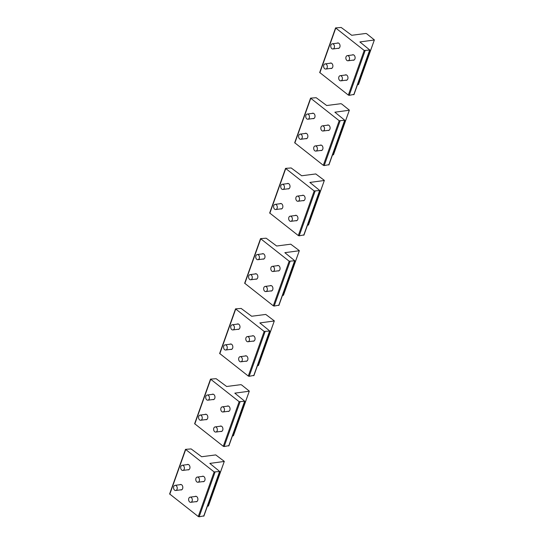 <?xml version="1.0" encoding="UTF-8"?>
<svg xmlns="http://www.w3.org/2000/svg" width="544" height="544" viewBox="0 0 544 544"><rect width="100%" height="100%" fill="white"/><g stroke="black" fill="none" stroke-linecap="round" stroke-linejoin="round"><path stroke-width="0.82" d="M191.304 497.522A2.598 1.836 -97.4 0 0 190.142 497.148A2.598 1.836 -97.4 0 0 188.639 499.127A2.598 1.836 -97.4 0 0 189.638 501.922A2.598 1.836 -97.4 0 0 190.808 502.302A2.598 1.836 -97.4 0 0 192.304 500.317A2.598 1.836 -97.4 0 0 191.304 497.522M176.222 485.717A2.598 1.836 -97.4 0 0 175.059 485.336A2.598 1.836 -97.4 0 0 173.556 487.322A2.598 1.836 -97.4 0 0 174.563 490.117A2.598 1.836 -97.4 0 0 175.726 490.491A2.598 1.836 -97.4 0 0 177.228 488.512A2.598 1.836 -97.4 0 0 176.222 485.717M198.451 477.455A2.598 1.836 -97.4 0 0 197.288 477.074A2.598 1.836 -97.4 0 0 195.786 479.06A2.598 1.836 -97.4 0 0 196.785 481.855A2.598 1.836 -97.4 0 0 197.948 482.229A2.598 1.836 -97.4 0 0 199.451 480.25A2.598 1.836 -97.4 0 0 198.451 477.455M183.369 465.644A2.598 1.836 -97.4 0 0 182.206 465.27A2.598 1.836 -97.4 0 0 180.703 467.255A2.598 1.836 -97.4 0 0 181.71 470.05A2.598 1.836 -97.4 0 0 182.872 470.424A2.598 1.836 -97.4 0 0 184.375 468.438A2.598 1.836 -97.4 0 0 183.369 465.644M216.315 427.278A2.598 1.836 -97.4 0 0 215.152 426.904A2.598 1.836 -97.4 0 0 213.649 428.89A2.598 1.836 -97.4 0 0 214.656 431.684A2.598 1.836 -97.4 0 0 215.818 432.058A2.598 1.836 -97.4 0 0 217.321 430.073A2.598 1.836 -97.4 0 0 216.315 427.278M241.325 357.041A2.598 1.836 -97.4 0 0 240.162 356.66A2.598 1.836 -97.4 0 0 238.66 358.646A2.598 1.836 -97.4 0 0 239.666 361.44A2.598 1.836 -97.4 0 0 240.829 361.814A2.598 1.836 -97.4 0 0 242.332 359.829A2.598 1.836 -97.4 0 0 241.325 357.041M223.462 407.211A2.598 1.836 -97.4 0 0 222.299 406.837A2.598 1.836 -97.4 0 0 220.796 408.816A2.598 1.836 -97.4 0 0 221.802 411.611A2.598 1.836 -97.4 0 0 222.965 411.985A2.598 1.836 -97.4 0 0 224.468 410.006A2.598 1.836 -97.4 0 0 223.462 407.211M248.472 336.967A2.598 1.836 -97.4 0 0 247.309 336.593A2.598 1.836 -97.4 0 0 245.806 338.579A2.598 1.836 -97.4 0 0 246.813 341.367A2.598 1.836 -97.4 0 0 247.976 341.748A2.598 1.836 -97.4 0 0 249.478 339.762A2.598 1.836 -97.4 0 0 248.472 336.967M201.232 415.473A2.598 1.836 -97.4 0 0 200.07 415.099A2.598 1.836 -97.4 0 0 198.567 417.078A2.598 1.836 -97.4 0 0 199.573 419.873A2.598 1.836 -97.4 0 0 200.736 420.247A2.598 1.836 -97.4 0 0 202.239 418.268A2.598 1.836 -97.4 0 0 201.232 415.473M226.25 345.229A2.598 1.836 -97.4 0 0 225.087 344.855A2.598 1.836 -97.4 0 0 223.584 346.841A2.598 1.836 -97.4 0 0 224.584 349.629A2.598 1.836 -97.4 0 0 225.746 350.01A2.598 1.836 -97.4 0 0 227.249 348.024A2.598 1.836 -97.4 0 0 226.25 345.229M208.379 395.406A2.598 1.836 -97.4 0 0 207.216 395.026A2.598 1.836 -97.4 0 0 205.714 397.011A2.598 1.836 -97.4 0 0 206.72 399.806A2.598 1.836 -97.4 0 0 207.883 400.18A2.598 1.836 -97.4 0 0 209.386 398.194A2.598 1.836 -97.4 0 0 208.379 395.406M233.396 325.162A2.598 1.836 -97.4 0 0 232.234 324.788A2.598 1.836 -97.4 0 0 230.731 326.767A2.598 1.836 -97.4 0 0 231.73 329.562A2.598 1.836 -97.4 0 0 232.893 329.936A2.598 1.836 -97.4 0 0 234.396 327.957A2.598 1.836 -97.4 0 0 233.396 325.162M266.342 286.797A2.598 1.836 -97.4 0 0 265.173 286.416A2.598 1.836 -97.4 0 0 263.67 288.402A2.598 1.836 -97.4 0 0 264.676 291.196A2.598 1.836 -97.4 0 0 265.839 291.57A2.598 1.836 -97.4 0 0 267.342 289.592A2.598 1.836 -97.4 0 0 266.342 286.797M251.26 274.985A2.598 1.836 -97.4 0 0 250.097 274.611A2.598 1.836 -97.4 0 0 248.594 276.597A2.598 1.836 -97.4 0 0 249.601 279.392A2.598 1.836 -97.4 0 0 250.764 279.766A2.598 1.836 -97.4 0 0 252.266 277.78A2.598 1.836 -97.4 0 0 251.26 274.985M273.489 266.723A2.598 1.836 -97.4 0 0 272.32 266.349A2.598 1.836 -97.4 0 0 270.817 268.335A2.598 1.836 -97.4 0 0 271.823 271.13A2.598 1.836 -97.4 0 0 272.986 271.504A2.598 1.836 -97.4 0 0 274.489 269.518A2.598 1.836 -97.4 0 0 273.489 266.723M258.407 254.918A2.598 1.836 -97.4 0 0 257.244 254.544A2.598 1.836 -97.4 0 0 255.741 256.523A2.598 1.836 -97.4 0 0 256.748 259.318A2.598 1.836 -97.4 0 0 257.91 259.699A2.598 1.836 -97.4 0 0 259.413 257.713A2.598 1.836 -97.4 0 0 258.407 254.918M291.353 216.553A2.598 1.836 -97.4 0 0 290.19 216.179A2.598 1.836 -97.4 0 0 288.687 218.158A2.598 1.836 -97.4 0 0 289.687 220.952A2.598 1.836 -97.4 0 0 290.856 221.326A2.598 1.836 -97.4 0 0 292.359 219.348A2.598 1.836 -97.4 0 0 291.353 216.553M316.363 146.309A2.598 1.836 -97.4 0 0 315.2 145.935A2.598 1.836 -97.4 0 0 313.698 147.92A2.598 1.836 -97.4 0 0 314.704 150.708A2.598 1.836 -97.4 0 0 315.867 151.089A2.598 1.836 -97.4 0 0 317.37 149.104A2.598 1.836 -97.4 0 0 316.363 146.309M341.374 76.065A2.598 1.836 -97.4 0 0 340.211 75.691A2.598 1.836 -97.4 0 0 338.708 77.676A2.598 1.836 -97.4 0 0 339.714 80.471A2.598 1.836 -97.4 0 0 340.877 80.845A2.598 1.836 -97.4 0 0 342.38 78.86A2.598 1.836 -97.4 0 0 341.374 76.065M298.5 196.486A2.598 1.836 -97.4 0 0 297.337 196.105A2.598 1.836 -97.4 0 0 295.834 198.091A2.598 1.836 -97.4 0 0 296.834 200.886A2.598 1.836 -97.4 0 0 298.003 201.26A2.598 1.836 -97.4 0 0 299.506 199.274A2.598 1.836 -97.4 0 0 298.5 196.486M323.51 126.242A2.598 1.836 -97.4 0 0 322.347 125.868A2.598 1.836 -97.4 0 0 320.844 127.847A2.598 1.836 -97.4 0 0 321.851 130.642A2.598 1.836 -97.4 0 0 323.014 131.016A2.598 1.836 -97.4 0 0 324.516 129.037A2.598 1.836 -97.4 0 0 323.51 126.242M348.52 55.998A2.598 1.836 -97.4 0 0 347.358 55.624A2.598 1.836 -97.4 0 0 345.855 57.603A2.598 1.836 -97.4 0 0 346.861 60.398A2.598 1.836 -97.4 0 0 348.024 60.778A2.598 1.836 -97.4 0 0 349.527 58.793A2.598 1.836 -97.4 0 0 348.52 55.998M276.27 204.748A2.598 1.836 -97.4 0 0 275.108 204.367A2.598 1.836 -97.4 0 0 273.605 206.353A2.598 1.836 -97.4 0 0 274.611 209.148A2.598 1.836 -97.4 0 0 275.774 209.522A2.598 1.836 -97.4 0 0 277.277 207.536A2.598 1.836 -97.4 0 0 276.27 204.748M301.288 134.504A2.598 1.836 -97.4 0 0 300.118 134.13A2.598 1.836 -97.4 0 0 298.615 136.109A2.598 1.836 -97.4 0 0 299.622 138.904A2.598 1.836 -97.4 0 0 300.784 139.278A2.598 1.836 -97.4 0 0 302.287 137.299A2.598 1.836 -97.4 0 0 301.288 134.504M326.298 64.26A2.598 1.836 -97.4 0 0 325.135 63.886A2.598 1.836 -97.4 0 0 323.632 65.865A2.598 1.836 -97.4 0 0 324.632 68.66A2.598 1.836 -97.4 0 0 325.802 69.04A2.598 1.836 -97.4 0 0 327.304 67.055A2.598 1.836 -97.4 0 0 326.298 64.26M283.417 184.674A2.598 1.836 -97.4 0 0 282.254 184.3A2.598 1.836 -97.4 0 0 280.752 186.286A2.598 1.836 -97.4 0 0 281.758 189.074A2.598 1.836 -97.4 0 0 282.921 189.455A2.598 1.836 -97.4 0 0 284.424 187.469A2.598 1.836 -97.4 0 0 283.417 184.674M308.428 114.43A2.598 1.836 -97.4 0 0 307.265 114.056A2.598 1.836 -97.4 0 0 305.762 116.042A2.598 1.836 -97.4 0 0 306.768 118.837A2.598 1.836 -97.4 0 0 307.931 119.211A2.598 1.836 -97.4 0 0 309.434 117.225A2.598 1.836 -97.4 0 0 308.428 114.43M333.445 44.193A2.598 1.836 -97.4 0 0 332.282 43.812A2.598 1.836 -97.4 0 0 330.779 45.798A2.598 1.836 -97.4 0 0 331.779 48.593A2.598 1.836 -97.4 0 0 332.942 48.967A2.598 1.836 -97.4 0 0 334.444 46.981A2.598 1.836 -97.4 0 0 333.445 44.193M374.184 40.018L359.89 41.949L369.838 50.048L364.222 50.476L335.58 27.9L341.197 27.472L351.703 35.285L365.806 33.463L366.676 33.728L374.374 39.909L358.414 84.3M329.936 63.267A2.761 1.952 82.6 0 1 330.568 63.016A2.761 1.952 82.6 0 1 331.765 63.39A2.761 1.952 82.6 0 1 332.88 66.354A2.761 1.952 82.6 0 1 331.276 68.496A2.761 1.952 82.6 0 1 330.602 68.415M337.083 43.194A2.761 1.952 82.6 0 1 337.715 42.949A2.761 1.952 82.6 0 1 338.912 43.316A2.761 1.952 82.6 0 1 340.027 46.288A2.761 1.952 82.6 0 1 338.422 48.423A2.761 1.952 82.6 0 1 337.749 48.348M345.018 75.072A2.761 1.952 82.6 0 1 345.651 74.827A2.761 1.952 82.6 0 1 346.848 75.194A2.761 1.952 82.6 0 1 347.956 78.166A2.761 1.952 82.6 0 1 346.358 80.301A2.761 1.952 82.6 0 1 345.685 80.226M352.165 55.005A2.761 1.952 82.6 0 1 352.798 54.754A2.761 1.952 82.6 0 1 353.994 55.128A2.761 1.952 82.6 0 1 355.103 58.092A2.761 1.952 82.6 0 1 353.505 60.234A2.761 1.952 82.6 0 1 352.832 60.153M365.092 50.748L349.214 95.343L348.337 95.078L319.695 72.495L335.58 27.9M349.214 95.343L353.872 94.438M357.49 84.721L358.299 84.619M349.173 110.262L334.873 112.193L344.821 120.292L339.204 120.72L310.57 98.138L316.18 97.709L326.692 105.522L340.796 103.707L341.666 103.972L349.364 110.153L333.404 154.544M304.926 133.504A2.761 1.952 82.6 0 1 305.558 133.26A2.761 1.952 82.6 0 1 306.755 133.627A2.761 1.952 82.6 0 1 307.863 136.598A2.761 1.952 82.6 0 1 306.265 138.734A2.761 1.952 82.6 0 1 305.592 138.659M312.072 113.438A2.761 1.952 82.6 0 1 312.705 113.193A2.761 1.952 82.6 0 1 313.902 113.56A2.761 1.952 82.6 0 1 315.01 116.532A2.761 1.952 82.6 0 1 313.412 118.667A2.761 1.952 82.6 0 1 312.739 118.592M320.001 145.316A2.761 1.952 82.6 0 1 320.64 145.071A2.761 1.952 82.6 0 1 321.837 145.438A2.761 1.952 82.6 0 1 322.946 148.403A2.761 1.952 82.6 0 1 321.348 150.545A2.761 1.952 82.6 0 1 320.668 150.464M327.148 125.242A2.761 1.952 82.6 0 1 327.787 124.998A2.761 1.952 82.6 0 1 328.984 125.365A2.761 1.952 82.6 0 1 330.092 128.336A2.761 1.952 82.6 0 1 328.494 130.472A2.761 1.952 82.6 0 1 327.814 130.397M340.082 120.986L324.204 165.587L323.326 165.315L294.685 142.739L310.57 98.138M324.204 165.587L328.862 164.682M332.479 154.965L333.288 154.863M324.156 180.506L309.862 182.437L319.811 190.536L314.194 190.964L285.552 168.382L291.169 167.953L301.675 175.766L315.778 173.944L324.353 180.397L308.394 224.788M279.915 203.748A2.761 1.952 82.6 0 1 280.548 203.504A2.761 1.952 82.6 0 1 281.744 203.871A2.761 1.952 82.6 0 1 282.853 206.842A2.761 1.952 82.6 0 1 281.255 208.978A2.761 1.952 82.6 0 1 280.575 208.903M287.062 183.682A2.761 1.952 82.6 0 1 287.694 183.437A2.761 1.952 82.6 0 1 288.891 183.804A2.761 1.952 82.6 0 1 290 186.776A2.761 1.952 82.6 0 1 288.402 188.911A2.761 1.952 82.6 0 1 287.722 188.829M294.991 215.553A2.761 1.952 82.6 0 1 295.623 215.308A2.761 1.952 82.6 0 1 296.827 215.676A2.761 1.952 82.6 0 1 297.935 218.647A2.761 1.952 82.6 0 1 296.33 220.782A2.761 1.952 82.6 0 1 295.657 220.708M302.138 195.486A2.761 1.952 82.6 0 1 302.77 195.242A2.761 1.952 82.6 0 1 303.967 195.609A2.761 1.952 82.6 0 1 305.082 198.58A2.761 1.952 82.6 0 1 303.477 200.716A2.761 1.952 82.6 0 1 302.804 200.641M315.071 191.23L299.186 235.831L298.316 235.559L269.674 212.983L285.552 168.382M299.186 235.831L303.851 234.926M307.462 225.209L308.278 225.107M299.146 250.75L284.852 252.681L294.8 260.773L289.184 261.202L260.542 238.626L266.159 238.197L276.665 246.01L290.768 244.188L299.336 250.641L283.376 295.032M254.898 273.992A2.761 1.952 82.6 0 1 255.537 273.748A2.761 1.952 82.6 0 1 256.734 274.115A2.761 1.952 82.6 0 1 257.842 277.086A2.761 1.952 82.6 0 1 256.244 279.222A2.761 1.952 82.6 0 1 255.564 279.147M262.045 253.926A2.761 1.952 82.6 0 1 262.677 253.674A2.761 1.952 82.6 0 1 263.881 254.048A2.761 1.952 82.6 0 1 264.989 257.013A2.761 1.952 82.6 0 1 263.384 259.155A2.761 1.952 82.6 0 1 262.711 259.073M269.98 285.797A2.761 1.952 82.6 0 1 270.613 285.552A2.761 1.952 82.6 0 1 271.81 285.92A2.761 1.952 82.6 0 1 272.918 288.891A2.761 1.952 82.6 0 1 271.32 291.026A2.761 1.952 82.6 0 1 270.647 290.952M277.127 265.73A2.761 1.952 82.6 0 1 277.76 265.486A2.761 1.952 82.6 0 1 278.956 265.853A2.761 1.952 82.6 0 1 280.065 268.824A2.761 1.952 82.6 0 1 278.467 270.96A2.761 1.952 82.6 0 1 277.794 270.885M290.054 261.474L274.176 306.075L273.306 305.803L244.664 283.227L260.542 238.626M274.176 306.075L278.841 305.17M282.452 295.453L283.268 295.344M274.135 320.994L259.842 322.925L269.79 331.017L264.173 331.446L235.532 308.87L241.148 308.441L251.654 316.254L265.758 314.432L274.326 320.878L258.366 365.269M229.888 344.236A2.761 1.952 82.6 0 1 230.52 343.992A2.761 1.952 82.6 0 1 231.717 344.359A2.761 1.952 82.6 0 1 232.825 347.324A2.761 1.952 82.6 0 1 231.227 349.466A2.761 1.952 82.6 0 1 230.554 349.384M237.034 324.163A2.761 1.952 82.6 0 1 237.667 323.918A2.761 1.952 82.6 0 1 238.864 324.285A2.761 1.952 82.6 0 1 239.972 327.257A2.761 1.952 82.6 0 1 238.374 329.392A2.761 1.952 82.6 0 1 237.701 329.317M244.97 356.041A2.761 1.952 82.6 0 1 245.602 355.796A2.761 1.952 82.6 0 1 246.799 356.164A2.761 1.952 82.6 0 1 247.908 359.135A2.761 1.952 82.6 0 1 246.31 361.27A2.761 1.952 82.6 0 1 245.636 361.196M252.117 335.974A2.761 1.952 82.6 0 1 252.749 335.73A2.761 1.952 82.6 0 1 253.946 336.097A2.761 1.952 82.6 0 1 255.054 339.062A2.761 1.952 82.6 0 1 253.456 341.204A2.761 1.952 82.6 0 1 252.776 341.122M265.044 331.718L249.166 376.312L248.288 376.047L219.647 353.464L235.532 308.87M249.166 376.312L253.824 375.408M257.441 365.697L258.25 365.588M249.118 391.231L234.824 393.162L244.773 401.261L239.156 401.69L210.514 379.114L216.131 378.685L226.644 386.492L240.74 384.676L241.618 384.941L249.315 391.122L233.356 435.513M204.877 414.474A2.761 1.952 82.6 0 1 205.51 414.229A2.761 1.952 82.6 0 1 206.706 414.596A2.761 1.952 82.6 0 1 207.815 417.568A2.761 1.952 82.6 0 1 206.217 419.703A2.761 1.952 82.6 0 1 205.544 419.628M212.024 394.407A2.761 1.952 82.6 0 1 212.656 394.162A2.761 1.952 82.6 0 1 213.853 394.529A2.761 1.952 82.6 0 1 214.962 397.501A2.761 1.952 82.6 0 1 213.364 399.636A2.761 1.952 82.6 0 1 212.69 399.561M219.953 426.285A2.761 1.952 82.6 0 1 220.592 426.04A2.761 1.952 82.6 0 1 221.789 426.408A2.761 1.952 82.6 0 1 222.897 429.379A2.761 1.952 82.6 0 1 221.299 431.514A2.761 1.952 82.6 0 1 220.619 431.44M227.1 406.212A2.761 1.952 82.6 0 1 227.739 405.967A2.761 1.952 82.6 0 1 228.936 406.334A2.761 1.952 82.6 0 1 230.044 409.306A2.761 1.952 82.6 0 1 228.446 411.441A2.761 1.952 82.6 0 1 227.766 411.366M240.033 401.962L224.148 446.556L223.278 446.291L194.636 423.708L210.514 379.114M224.148 446.556L228.813 445.652M232.424 435.934L233.24 435.832M224.108 461.475L209.814 463.406L219.762 471.505L214.146 471.934L185.504 449.351L191.121 448.922L201.627 456.736L215.73 454.913L224.305 461.366L208.338 505.757M179.86 484.718A2.761 1.952 82.6 0 1 180.499 484.473A2.761 1.952 82.6 0 1 181.696 484.84A2.761 1.952 82.6 0 1 182.804 487.812A2.761 1.952 82.6 0 1 181.206 489.947A2.761 1.952 82.6 0 1 180.526 489.872M187.007 464.651A2.761 1.952 82.6 0 1 187.646 464.406A2.761 1.952 82.6 0 1 188.843 464.773A2.761 1.952 82.6 0 1 189.951 467.745A2.761 1.952 82.6 0 1 188.353 469.88A2.761 1.952 82.6 0 1 187.673 469.805M194.942 496.529A2.761 1.952 82.6 0 1 195.575 496.278A2.761 1.952 82.6 0 1 196.772 496.652A2.761 1.952 82.6 0 1 197.887 499.616A2.761 1.952 82.6 0 1 196.282 501.758A2.761 1.952 82.6 0 1 195.609 501.677M202.089 476.456A2.761 1.952 82.6 0 1 202.722 476.211A2.761 1.952 82.6 0 1 203.918 476.578A2.761 1.952 82.6 0 1 205.034 479.55A2.761 1.952 82.6 0 1 203.429 481.685A2.761 1.952 82.6 0 1 202.756 481.61M215.023 472.199L199.138 516.8L198.268 516.528L169.626 493.952L185.504 449.351M199.138 516.8L203.803 515.896M207.414 506.178L208.23 506.076M364.222 50.476L348.337 95.078M369.641 50.157L353.763 94.758M335.736 28.172L319.858 72.774M339.204 120.72L323.326 165.315M344.631 120.401L328.753 165.002M310.726 98.416L294.841 143.018M314.194 190.964L298.316 235.559M319.62 190.645L303.736 235.239M285.709 168.66L269.831 213.255M289.184 261.202L273.306 305.803M294.603 260.889L278.725 305.483M260.698 238.904L244.82 283.499M264.173 331.446L248.288 376.047M269.593 331.126L253.715 375.727M235.688 309.142L219.803 353.743M239.156 401.69L223.278 446.291M244.582 401.37L228.698 445.971M210.678 379.386L194.793 423.987M214.146 471.934L198.268 516.528M219.572 471.614L203.687 516.215M185.66 449.63L169.782 494.231M196.255 496.359L190.142 497.148M196.921 501.514L190.808 502.302M181.172 484.548L175.059 485.336M181.839 489.702L175.726 490.491M203.402 476.286L197.288 477.074M204.068 481.44L197.948 482.229M188.319 464.481L182.206 465.27M188.986 469.635L182.872 470.424M221.265 426.115L215.152 426.904M221.932 431.27L215.818 432.058M246.276 355.871L240.162 356.66M246.942 361.026L240.829 361.814M228.412 406.048L222.299 406.837M229.078 411.196L222.965 411.985M253.422 335.804L247.309 336.593M254.089 340.959L247.976 341.748M206.183 414.31L200.07 415.099M206.849 419.458L200.736 420.247M231.2 344.066L225.087 344.855M231.86 349.221L225.746 350.01M213.33 394.237L207.216 395.026M213.996 399.391L207.883 400.18M238.347 323.993L232.234 324.788M239.006 329.147L232.893 329.936M271.293 285.627L265.173 286.416M271.952 290.782L265.839 291.57M256.21 273.822L250.097 274.611M256.877 278.977L250.764 279.766M278.433 265.56L272.32 266.349M279.099 270.715L272.986 271.504M263.357 253.756L257.244 254.544M264.024 258.903L257.91 259.699M296.303 215.39L290.19 216.179M296.97 220.538L290.856 221.326M321.314 145.146L315.2 145.935M321.98 150.3L315.867 151.089M346.324 74.902L340.211 75.691M346.99 80.056L340.877 80.845M303.45 195.316L297.337 196.105M304.116 200.471L298.003 201.26M328.46 125.072L322.347 125.868M329.127 130.227L323.014 131.016M353.471 54.835L347.358 55.624M354.137 59.983L348.024 60.778M281.221 203.578L275.108 204.367M281.887 208.733L275.774 209.522M306.231 133.334L300.118 134.13M306.898 138.489L300.784 139.278M331.248 63.097L325.135 63.886M331.915 68.245L325.802 69.04M288.368 183.512L282.254 184.3M289.034 188.666L282.921 189.455M313.378 113.268L307.265 114.056M314.044 118.422L307.931 119.211M338.395 43.024L332.282 43.812M339.062 48.178L332.942 48.967M369.838 50.048L353.954 94.649M374.374 39.909L358.496 84.51M344.821 120.292L328.943 164.886M349.364 110.153L333.486 154.754M319.811 190.536L303.933 235.13M324.353 180.397L308.468 224.992M294.8 260.773L278.916 305.374M299.336 250.641L283.458 295.236M269.79 331.017L253.905 375.618M274.326 320.878L258.448 365.48M244.773 401.261L228.895 445.862M249.315 391.122L233.43 435.724M219.762 471.505L203.884 516.1M224.305 461.366L208.42 505.968"/></g></svg>
